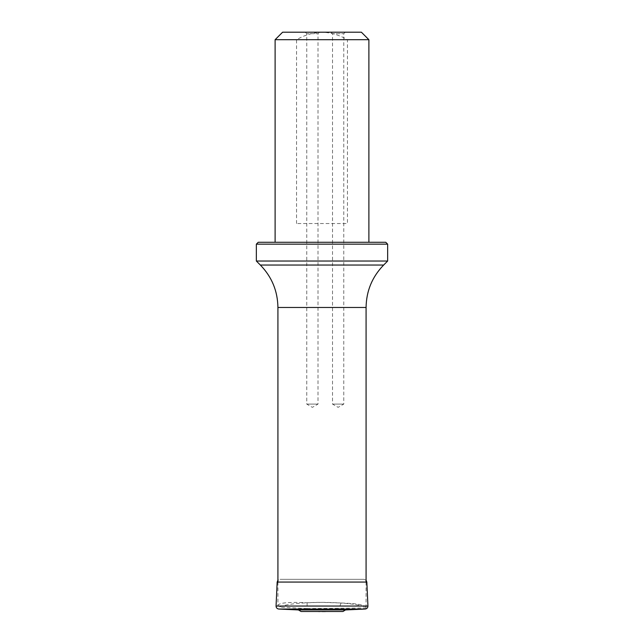 <?xml version="1.0" encoding="UTF-8"?>
<svg xmlns="http://www.w3.org/2000/svg" width="644" height="644" viewBox="0 0 644 644"><rect width="100%" height="100%" fill="white"/><g stroke="black" fill="none" stroke-linecap="round" stroke-linejoin="round"><path stroke-width="0.48" stroke-dasharray="3.22 2.42" d="M322 602.381C300.088 602.583 285.823 604.153 279.198 607.091L277.918 605.473C278.973 602.784 288.705 601.874 307.116 602.744C332.884 601.319 364.029 604.096 365.873 607.976L366.082 607.381C365.325 604.925 356.977 603.46 341.046 602.985L322 602.381M307.116 602.744L307.116 608.572L365.873 607.976M307.116 608.572L279.198 607.091M341.046 602.985L339.002 608.572M312.38 32.2L305.248 32.2L312.38 32.2M338.14 32.2L331.008 32.2L338.14 32.2M282.611 32.2L361.389 32.2M296.554 223.524L296.554 39.703C304.483 35.074 312.96 32.57 322 32.2C331.064 32.586 339.541 35.09 347.446 39.703L347.446 223.524L296.554 223.524L347.446 223.524M322 242.281L368.891 242.281L322 242.281M347.446 39.703L368.891 39.703M275.109 39.703L296.554 39.703M385.772 242.281L258.228 242.281M256.352 261.037L387.648 261.037M256.352 244.157L387.648 244.157M305.248 32.2L306.753 33.697L318.007 33.697L306.753 33.697L306.753 404.094L318.007 404.094L306.753 404.094L312.38 407.346L318.007 404.094L318.007 33.697L319.505 32.2M331.008 32.2L332.513 33.697L343.767 33.697L332.513 33.697L332.513 404.094L343.767 404.094L332.513 404.094L338.14 407.346L343.767 404.094L343.767 33.697L345.264 32.2M280.164 579.31L363.836 579.31L280.164 579.31L277.918 580.26M345.53 609.932L298.47 609.932M301.062 611.494L342.938 611.494M325.413 611.8L318.587 611.8M277.918 307.47L366.082 307.47M383.663 265.03L260.337 265.03M366.839 582.063L277.162 582.063M367.941 606.044L276.059 606.044M365.204 609.047L278.796 609.047M277.918 582.063L277.918 605.473M366.082 582.063L366.082 607.381M366.082 580.26L363.957 579.31L280.043 579.31L363.836 579.31"/><path stroke-width="0.97" d="M275.109 39.703L368.891 39.703L361.389 32.2L282.611 32.2L275.109 39.703L275.109 242.281M256.352 244.157L258.228 242.281L385.772 242.281L387.648 244.157L256.352 244.157L256.352 261.037L387.648 261.037L383.663 265.03C372.184 276.848 366.323 290.999 366.082 307.47L277.918 307.47L277.918 582.063M277.918 580.26L277.162 582.063L276.059 606.044C276.163 607.783 277.073 608.789 278.796 609.047L298.47 609.932L345.53 609.932L365.204 609.047C366.927 608.789 367.837 607.783 367.941 606.044L366.839 582.063L366.082 580.26M345.53 609.932L342.938 611.494L301.062 611.494L298.47 609.932M301.062 611.494L342.938 611.494M277.918 307.47C277.677 290.999 271.816 276.848 260.337 265.03L383.663 265.03M277.162 582.063L366.839 582.063M276.059 606.044L367.941 606.044M278.796 609.047L365.204 609.047M366.082 307.47L366.082 582.063M368.891 39.703L368.891 242.281M260.337 265.03L256.352 261.037M387.648 244.157L387.648 261.037"/></g></svg>
